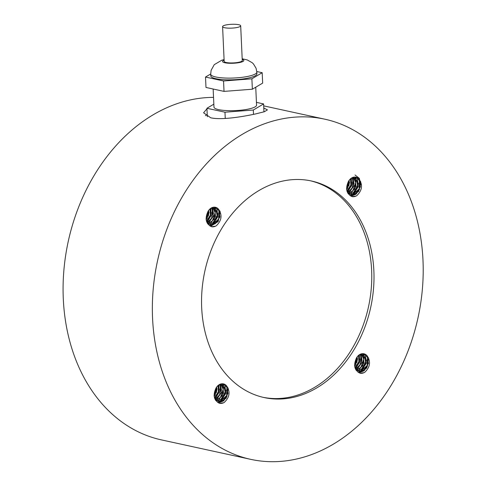 <?xml version="1.0" encoding="UTF-8"?>
<svg xmlns="http://www.w3.org/2000/svg" width="486" height="486" viewBox="0 0 486 486"><rect width="100%" height="100%" fill="white"/><g stroke="black" fill="none" stroke-linecap="round" stroke-linejoin="round"><path stroke-width="0.73" d="M224.599 27.72A9.058 1.914 -2.6 0 0 234.695 27.878A9.058 1.914 -2.6 0 0 240.685 25.801A9.058 1.914 -2.6 0 0 231.549 24.3A9.058 1.914 -2.6 0 0 222.588 26.621A9.058 1.914 -2.6 0 0 224.599 27.72M240.685 25.801L242.265 60.592A9.058 1.914 177.4 0 1 236.275 62.67A9.058 1.914 177.4 0 1 226.184 62.512A9.058 1.914 177.4 0 1 224.168 61.412L222.588 26.621M256.839 72.098L256.918 73.829A23.091 4.872 177.4 0 1 241.645 79.127A23.091 4.872 177.4 0 1 215.912 78.72A23.091 4.872 177.4 0 1 210.784 75.925L210.705 74.188A23.091 4.872 -2.6 0 0 215.833 76.988A23.091 4.872 -2.6 0 0 241.566 77.396A23.091 4.872 -2.6 0 0 256.839 72.098L256.061 68.24L253.479 63.964L252.222 62.737L247.265 59.936L242.186 58.788M210.693 73.981L205.511 77.049L205.985 87.456L224.022 91.392L252.362 89.217L262.659 83.112L262.185 72.706L256.796 71.527M252.362 89.217L251.888 78.811L262.185 72.706M224.022 91.392L223.554 80.986L251.888 78.811M205.511 77.049L223.554 80.986M255.745 87.207L256.559 105.128A21.317 4.496 177.4 0 1 242.465 110.024A21.317 4.496 177.4 0 1 218.712 109.648A21.317 4.496 177.4 0 1 213.974 107.066L213.154 89.023M263.959 111.853L263.6 103.925L256.432 102.364M253.504 114.368L253.303 110.03L263.6 103.925M225.255 118.463L224.969 112.205L253.303 110.03M207.315 116.725L206.933 108.275L224.969 112.205M213.84 104.174L206.933 108.275M348.225 193.768L349.829 194.09M350.084 194.096L355.381 191.733L358.486 183.744L354.871 177.056M355.667 177.129L359.348 180.5L359.16 188.823L353.304 194.279L350.868 194.364M350.576 194.303L347.575 192.681M347.004 191.284L348.705 193.282L351.178 194.436L355.643 193.732L360.436 186.897L359.033 179.103A8.942 6.847 102.3 0 0 355.916 177.171A8.942 6.847 102.3 0 0 348.474 181.369C345.133 188.805 346.409 193.914 352.289 196.684A10.917 8.365 -77.7 0 0 356.669 195.743M346.627 189.595L347.654 188.301L349.367 180.014M347.15 191.52L348.183 190.749L351.779 182.997L350.91 178.471M348.055 192.687L353.559 186.15L352.326 177.609M348.122 193.622L348.741 193.574M349.039 193.525L354.731 189.139L355.886 180.737L353.595 177.183M359.033 179.103C362.975 184.966 362.185 190.518 356.675 195.761M356.092 196.04L352.046 196.617M355.011 174.954L359.342 178.35L360.697 184.887M359.652 189.182L356.05 194.2L350.977 196.198M358.48 183.641L352.866 194.37M352.538 194.57L349.975 195.585M352.909 177.378L353.984 183.647M349.543 181.946L348.796 186.035M348.875 180.695L348.942 181.831L346.548 188.835M350.509 178.799L350.862 184.99L346.949 191.107M351.937 177.803L352.891 179.638L352.15 188.027L347.794 192.395M353.261 177.269L355.612 182.584L352.897 190.719L348.741 193.306M348.426 193.373L348 193.434M351.372 178.143L351.506 185.616L347.545 192.085M353.073 177.323L353.753 185.968L348.82 193.288M354.841 177.056L356.031 186.241L350.576 194.078M357.338 177.943L358.291 186.697L353.304 194.279M352.872 194.558L350.029 195.627M360.661 181.412L358.735 191.393L351.08 196.253M354.507 177.062L355.904 178.137L357.702 185.725L353.225 192.857L349.756 193.944M349.477 193.944L348.249 193.805M295.494 459.246A174.067 133.316 -77.7 0 1 250.703 459.349A174.067 133.316 -77.7 0 1 157.519 260.879A174.067 133.316 -77.7 0 1 324.848 119.198A174.067 133.316 -77.7 0 1 422.389 288.976A174.067 133.316 -77.7 0 1 295.494 459.246M214.539 398.004L216.24 400.002L218.712 401.157L223.177 400.452L227.97 393.617L226.567 385.823C230.504 391.686 229.72 397.232 224.204 402.481A10.917 8.365 -77.7 0 1 219.818 403.398C213.943 400.628 212.668 395.525 215.997 388.083M226.567 385.823A8.942 6.847 102.3 0 0 223.445 383.891A8.942 6.847 102.3 0 0 216.003 388.089M211.799 226.792C205.924 224.022 204.649 218.919 207.978 211.471A8.942 6.847 102.3 0 1 215.426 207.285A8.942 6.847 102.3 0 1 218.548 209.217C222.485 215.073 221.701 220.626 216.185 225.869A10.917 8.365 -77.7 0 1 211.799 226.792M364.688 372.349A10.917 8.365 -77.7 0 1 360.308 373.291C354.428 370.52 353.152 365.411 356.481 357.969A8.942 6.847 102.3 0 1 363.935 353.784A8.942 6.847 102.3 0 1 367.052 355.716C370.994 361.572 370.204 367.124 364.694 372.367M292.694 397.499A110.838 84.886 -77.7 0 1 264.171 397.566A110.838 84.886 -77.7 0 1 204.837 271.194A110.838 84.886 -77.7 0 1 311.38 180.98A110.838 84.886 -77.7 0 1 373.485 289.079A110.838 84.886 -77.7 0 1 292.694 397.499M223.202 383.843L226.883 387.221L226.689 395.543L220.832 400.999L218.402 401.084M218.105 401.023L215.104 399.401M215.76 400.488L217.364 400.804M217.613 400.816L222.916 398.453L226.014 390.465L222.406 383.77M215.183 207.236L218.864 210.614L218.67 218.937L212.813 224.392L210.377 224.477M210.086 224.417L207.085 222.788M206.52 221.397L208.221 223.39L210.693 224.55L215.152 223.846L219.951 217.011L218.548 209.217M207.735 223.882L209.345 224.198M209.594 224.204L214.891 221.847L217.995 213.852L214.387 207.164M363.686 353.735L367.367 357.107L367.179 365.436L361.323 370.885L358.887 370.97M358.595 370.909L355.594 369.287M355.023 367.89L356.73 369.889L359.197 371.043L363.662 370.338L368.455 363.504L367.052 355.716M356.244 370.375L357.848 370.697M358.103 370.703L363.4 368.339L366.505 360.351L362.89 353.662M364.111 372.647L360.065 373.224M215.602 226.148L211.562 226.731M223.621 402.754L219.581 403.337M228.195 388.132L226.269 398.113L218.615 402.973M227.187 395.902L223.584 400.914L218.506 402.918M224.872 384.663L225.826 393.417L220.838 400.999M220.407 401.272L217.564 402.347M226.014 390.361L220.395 401.09M220.073 401.29L217.509 402.305M222.375 383.77L223.566 392.961L218.111 400.798M220.608 384.043L221.288 392.688L216.355 400.002M220.444 384.092L221.519 390.367M218.907 384.857L219.034 392.336L215.073 398.806M217.078 388.666L216.331 392.749M214.162 396.309L215.189 395.015L216.902 386.728M214.678 398.241L215.717 397.463L219.308 389.717L218.445 385.191M215.59 399.407L221.094 392.87L219.854 384.329M215.656 400.343L216.276 400.294M216.574 400.245L222.266 395.859L223.42 387.457L221.13 383.904M216.41 387.415L216.477 388.551L214.083 395.555M218.044 385.52L218.39 391.704L214.484 397.821M219.472 384.523L220.425 386.358L219.684 394.747L215.322 399.109M220.796 383.983L223.147 389.304L220.431 397.439L216.27 400.027M215.96 400.087L215.535 400.154M222.035 383.782L223.439 384.857L225.237 392.445L220.759 399.577L217.291 400.664M217.005 400.664L215.778 400.519M220.176 211.525L218.244 221.507L210.59 226.361M219.848 210.888L218.257 221.142L210.487 226.312M216.853 208.057L217.807 216.811L212.819 224.392M212.388 224.666L209.545 225.741M217.995 213.755L212.376 224.483M212.054 224.678L209.49 225.698M214.356 207.164L215.547 216.355L210.092 224.192M212.589 207.431L213.269 216.076L208.33 223.396M212.425 207.486L213.5 213.761M210.881 208.251L211.015 215.729L207.054 222.199M209.059 212.06L208.312 216.142M206.137 219.702L207.17 218.408L208.883 210.122M206.659 221.628L207.698 220.857L211.289 213.111L210.42 208.585M207.571 222.801L213.075 216.264L211.835 207.722M207.637 223.73L208.257 223.681M208.555 223.639L214.247 219.253L215.401 210.851L213.111 207.297M208.391 210.809L208.458 211.945L206.064 218.949M210.025 208.913L210.371 215.098L206.465 221.215M211.453 207.911L212.406 209.752L211.665 218.141L207.303 222.503M212.777 207.376L215.128 212.698L212.412 220.832L208.251 223.414M207.941 223.481L207.516 223.548M214.016 207.17L215.42 208.245L217.218 215.839L212.74 222.965L209.272 224.058M208.986 224.058L207.759 223.912M368.68 358.024L366.754 367.999L359.099 372.859M367.671 365.794L364.069 370.806L358.996 372.805M365.357 354.549L366.31 363.303L361.323 370.885M360.891 371.164L358.048 372.233M366.499 360.248L360.885 370.976M360.557 371.176L357.994 372.191M362.866 353.662L364.05 362.848L358.595 370.684M361.092 353.93L361.778 362.574L356.839 369.895M360.928 353.984L362.003 360.254M359.391 354.75L359.525 362.222L355.564 368.692M357.568 358.559L356.815 362.641M354.646 366.201L355.673 364.907L357.386 356.621M355.169 368.127L356.208 367.355L359.798 359.61L358.929 355.078M356.08 369.293L361.578 362.763L360.345 354.221M356.141 370.229L356.76 370.18M357.058 370.132L362.75 365.751L363.905 357.344L361.614 353.79M356.894 357.307L356.967 358.437L354.567 365.442M358.528 355.406L358.881 361.596L354.968 367.714M359.956 354.409L360.91 356.244L360.169 364.64L355.813 369.002M361.28 353.875L363.637 359.19L360.916 367.331L356.76 369.913M356.451 369.98L356.019 370.046M362.526 353.668L363.923 354.744L365.721 362.337L361.244 369.463L357.775 370.551M357.496 370.557L356.268 370.411M310.262 180.743A110.838 84.886 -77.7 0 1 371.189 289.334A110.838 84.886 -77.7 0 1 290.458 397.013A110.838 84.886 -77.7 0 1 263.06 397.311M250.703 459.349L161.437 439.891A174.067 133.316 -77.7 0 1 65.622 255.624A174.067 133.316 -77.7 0 1 213.536 97.382M263.783 107.971L267.44 109.885L264.378 111.725L255.508 113.943C242.478 116.761 221.148 120.267 210.717 117.782L203.573 112.788L207.893 107.704M205.426 115.692A31.973 6.743 177.4 0 1 207.224 114.702M242.216 59.407A10.656 2.248 177.4 0 1 239.422 62.56A10.656 2.248 177.4 0 1 224.939 62.779A10.656 2.248 177.4 0 1 224.113 60.228M224.089 59.608L221.792 60.215L214.247 64.662L211.112 70.33L210.705 74.188M351.178 194.449L350.564 194.315M218.712 401.169L218.099 401.035M210.693 224.562L210.08 224.429M359.197 371.055L358.583 370.921M324.848 119.198L263.691 105.863"/></g></svg>
